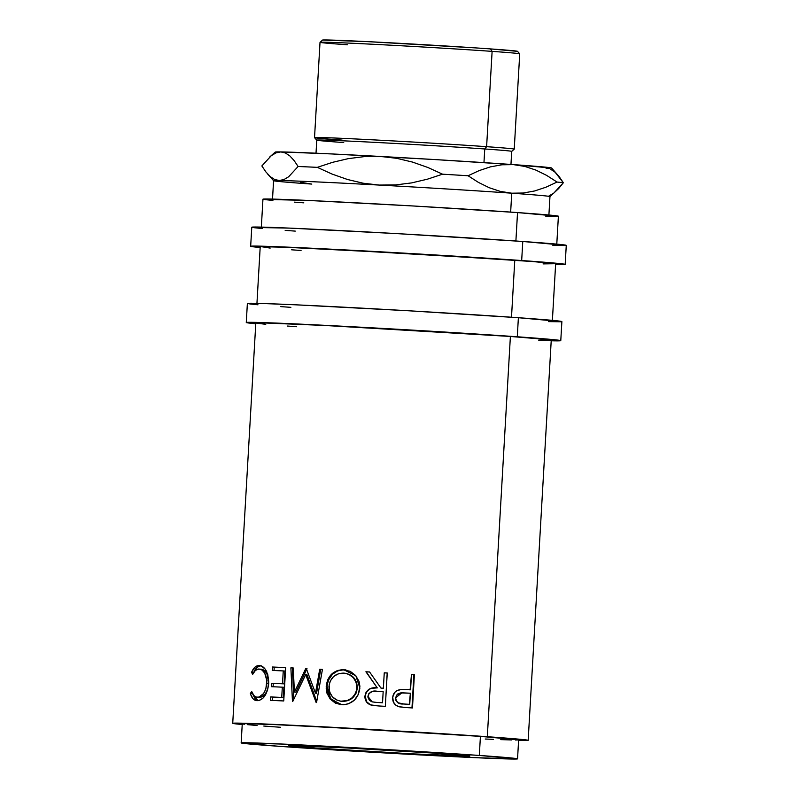 <?xml version="1.0" encoding="UTF-8"?>
<svg xmlns="http://www.w3.org/2000/svg" width="799" height="799" viewBox="0 0 799 799"><rect width="100%" height="100%" fill="white"/><g stroke="black" fill="none" stroke-linecap="round" stroke-linejoin="round"><path stroke-width="1.2" d="M242.686 724.563L233.138 723.485L240.129 723.165L301.273 725.692L487.31 736.708L510.391 336.459A147.965 1.868 -176.7 0 0 348.644 326.691A147.965 1.868 -176.7 0 0 255.81 323.076L232.729 723.315A147.965 1.868 3.3 0 1 325.563 726.93A147.965 1.868 3.3 0 1 487.31 736.708L525.962 739.904L527.759 740.184L527.08 740.513L518.601 740.463A147.965 1.868 3.3 0 0 528.169 740.353L551.25 340.104A147.965 1.868 -176.7 0 0 510.391 336.459L324.344 325.443L263.211 322.916L255.85 323.036L265.767 324.324M242.217 724.523A147.965 1.868 3.3 0 1 232.729 723.315M414.391 674.596L412.474 707.944A147.965 1.868 -176.7 0 0 406.042 707.564L399.43 706.845L396.004 705.337L393.338 702.011L392.738 697.038L394.716 692.413L397.023 690.636L400.868 689.587L408.229 689.667A147.965 1.868 3.3 0 1 410.576 689.807L411.455 674.416A147.965 1.868 3.3 0 1 414.391 674.596L413.902 674.596A145.578 1.838 -176.7 0 0 411.455 674.446A145.578 1.838 -176.7 0 1 413.902 674.596L411.974 707.914L414.391 674.596L412.474 707.944A147.965 1.868 3.3 0 0 406.042 707.564L398.551 706.616C394.506 705.088 392.549 702.151 392.679 697.797C393.038 693.352 395.415 690.666 399.79 689.717L408.229 689.667A147.965 1.868 3.3 0 1 410.576 689.807L410.127 689.817A145.578 1.838 -176.7 0 0 407.82 689.677L401.737 689.527L407.82 689.677A145.578 1.838 -176.7 0 1 410.127 689.817L411.455 674.416A147.965 1.868 3.3 0 1 414.391 674.596M371.775 705.237L371.126 705.078C366.931 703.639 364.863 700.693 364.923 696.229L365.203 696.279C366.531 689.867 370.566 687.07 377.328 687.889L372.124 688.169L369.228 689.267L366.332 692.234L364.923 696.229C366.272 689.827 370.366 687.03 377.238 687.859L366.202 671.819A145.578 1.838 -176.7 0 1 369.607 672.009A145.578 1.838 -176.7 0 0 366.202 671.819L365.912 671.769A147.965 1.868 3.3 0 1 369.587 671.979L380.963 688.099A145.578 1.838 -176.7 0 1 383.36 688.239L383.36 688.239A145.578 1.838 -176.7 0 0 380.963 688.099L380.933 688.069A147.965 1.868 3.3 0 1 383.37 688.209L384.259 672.818A147.965 1.868 3.3 0 1 387.245 672.988L385.328 706.346A147.965 1.868 -176.7 0 0 378.646 705.956L370.436 704.848L368.489 703.839L365.672 700.523L364.923 696.229L366.062 692.194L369.008 689.227L370.946 688.388L377.238 687.859L365.912 671.769A147.965 1.868 3.3 0 1 369.587 671.979L380.933 688.069A147.965 1.868 3.3 0 1 383.37 688.209L384.259 672.818A147.965 1.868 3.3 0 1 387.245 672.988L387.195 673.018A145.578 1.838 -176.7 0 0 384.249 672.848A145.578 1.838 -176.7 0 1 387.195 673.018L385.328 706.346A147.965 1.868 3.3 0 0 378.646 705.956L372.394 705.367M343.6 704.778L335.5 703.21L330.267 699.125L326.971 693.212L326.162 688.099L327.75 679.659L331.645 674.166L337.198 670.611L342.042 669.672L350.152 671.28L355.505 675.375L358.991 681.227L359.9 686.291L358.242 694.671L354.267 700.224L348.514 703.779L343.6 704.778M294.412 692.084L305.747 668.573A147.965 1.868 3.3 0 1 306.317 668.603L315.475 693.182L319.72 669.282A147.965 1.868 3.3 0 1 322.446 669.422L316.544 702.571A147.965 1.868 -176.7 0 0 316.164 702.551L305.707 674.576L292.794 701.382A147.965 1.868 -176.7 0 0 292.454 701.372L290.886 667.844A147.965 1.868 3.3 0 1 293.243 667.964L294.412 692.084L295.83 692.194L307.006 668.673L295.83 692.194L294.412 692.084L293.243 667.964A147.965 1.868 3.3 0 0 290.886 667.844L292.454 701.372A147.965 1.868 3.3 0 1 292.794 701.382L305.707 674.576L306.956 674.676L316.754 701.392L306.956 674.676L305.707 674.576L316.164 702.551A147.965 1.868 3.3 0 1 316.544 702.571L322.446 669.422A147.965 1.868 3.3 0 0 319.72 669.282L315.475 693.182L316.554 693.272L320.749 669.362L316.554 693.272L315.475 693.182L306.317 668.603A147.965 1.868 3.3 0 0 305.747 668.573L294.412 692.084M285.672 667.604L283.745 700.953A147.965 1.868 -176.7 0 0 270.501 700.363L270.701 696.938A147.965 1.868 3.3 0 1 281.727 697.437L282.317 687.17A147.965 1.868 -176.7 0 0 271.29 686.681L271.49 683.255A147.965 1.868 3.3 0 1 282.516 683.754L283.255 670.92A147.965 1.868 -176.7 0 0 272.229 670.431L272.429 667.005A147.965 1.868 3.3 0 1 285.672 667.604L283.745 700.953A147.965 1.868 3.3 0 0 270.501 700.363L270.701 696.938A147.965 1.868 3.3 0 1 281.727 697.437L283.345 697.547A145.578 1.838 -176.7 0 0 272.499 697.068L272.309 700.443L272.499 697.068L270.701 696.938L272.499 697.068A145.578 1.838 -176.7 0 1 283.345 697.547L283.935 687.29L283.345 697.547L281.727 697.437L282.317 687.17L283.935 687.29L282.317 687.17A147.965 1.868 3.3 0 0 271.29 686.681L271.49 683.255A147.965 1.868 3.3 0 1 282.516 683.754L284.134 683.864A145.578 1.838 -176.7 0 0 273.288 683.385L273.098 686.76L273.288 683.385L271.49 683.255L273.288 683.385A145.578 1.838 -176.7 0 1 284.134 683.864L284.873 671.04L284.134 683.864L282.516 683.754L283.255 670.92L284.873 671.04L283.255 670.92A147.965 1.868 3.3 0 0 272.229 670.431L272.429 667.005A147.965 1.868 3.3 0 1 285.672 667.604M250.606 694.281L250.367 693.442L251.685 691.485L254.052 695.769L256.539 697.147L259.026 697.078L263.6 693.532L265.837 688.988L266.826 680.588L264.719 673.128L262.042 670.061L258.976 669.033L255.48 670.321L252.664 674.376L251.575 672.359L254.891 667.195L258.047 665.667L261.243 666.006L265.178 669.073L267.745 674.436L268.744 682.146L267.475 690.526L262.951 698.176L259.076 700.473L256.05 700.543L253.073 698.815L250.606 694.281M517.542 758.86L518.641 739.804A138.417 1.748 -176.7 0 0 480.419 736.388L479.32 755.445A138.417 1.748 3.3 0 1 517.542 758.86A138.417 1.748 3.3 0 1 430.691 755.474A138.417 1.748 3.3 0 1 279.38 746.336L241.198 742.89L283.945 744.129L382.571 749.332L479.32 755.445L480.419 736.388A138.417 1.748 -176.7 0 0 329.108 727.25A138.417 1.748 -176.7 0 0 242.257 723.864L241.158 742.93A138.417 1.748 3.3 0 1 328.009 746.306A138.417 1.748 3.3 0 1 479.32 755.445L517.502 758.9L474.756 757.662L376.129 752.458L279.38 746.336A138.417 1.748 3.3 0 1 241.158 742.93M313.857 747.904L313.947 746.326L313.857 747.904A90.686 1.149 3.3 0 1 288.809 745.677A90.686 1.149 3.3 0 1 345.707 747.894A90.686 1.149 3.3 0 1 444.843 753.876A90.686 1.149 3.3 0 1 469.892 756.114A90.686 1.149 3.3 0 1 412.983 753.896A90.686 1.149 3.3 0 1 313.857 747.904L412.034 753.847L469.862 756.134L431.39 752.958L346.666 747.944L290.986 745.547L313.857 747.904M246.272 322.526A157.513 1.988 3.3 0 0 255.77 323.755L246.322 322.486L254.152 322.357L319.24 325.053L517.283 336.779L518.381 317.712A157.513 1.988 -176.7 0 0 346.197 307.315A157.513 1.988 -176.7 0 0 247.37 303.46L246.272 322.526A157.513 1.988 3.3 0 1 345.098 326.372A157.513 1.988 3.3 0 1 517.283 336.779L558.431 340.174L560.738 340.704L559.62 340.833L551.21 340.793A157.513 1.988 3.3 0 0 560.778 340.654L561.877 321.598A157.513 1.988 -176.7 0 0 518.381 317.712L517.283 336.779A157.513 1.988 3.3 0 1 560.778 340.654M250.666 246.292A157.513 1.988 3.3 0 0 260.164 247.52L250.716 246.242L258.546 246.122L323.635 248.819L521.677 260.534L522.776 241.478A157.513 1.988 -176.7 0 0 350.601 231.081A157.513 1.988 -176.7 0 0 251.775 227.226L250.666 246.292A157.513 1.988 3.3 0 1 349.493 250.137A157.513 1.988 3.3 0 1 521.677 260.534L562.826 263.94L565.133 264.459L564.014 264.599L555.605 264.549A157.513 1.988 3.3 0 0 565.173 264.419L566.271 245.363A157.513 1.988 -176.7 0 0 522.776 241.478L521.677 260.534A157.513 1.988 3.3 0 1 565.173 264.419M347.635 44.794A100.025 1.258 3.3 0 1 320.029 42.317A100.025 1.258 3.3 0 1 383.36 44.804A100.025 1.258 3.3 0 1 492.114 51.376L490.526 48.919A97.638 1.228 -176.7 0 0 384.369 42.497A97.638 1.228 -176.7 0 0 322.546 40.07L367.76 41.648L476.044 47.92L490.526 48.919L492.114 51.376A100.025 1.258 -176.7 0 0 382.771 44.774A100.025 1.258 -176.7 0 0 320.019 42.327L314.526 137.628A100.025 1.258 3.3 0 1 377.278 140.065A100.025 1.258 3.3 0 1 486.611 146.676A100.025 1.258 -176.7 0 0 376.699 140.035A100.025 1.258 -176.7 0 0 314.526 137.638L316.774 140.165A97.638 1.228 3.3 0 1 377.458 142.502A97.638 1.228 3.3 0 1 484.753 148.974L486.611 146.676L492.114 51.376L486.611 146.676A100.025 1.258 3.3 0 1 514.236 149.143L519.73 53.843A100.025 1.258 -176.7 0 0 492.114 51.376A100.025 1.258 3.3 0 1 519.72 53.823L517.472 51.306A97.638 1.228 -176.7 0 0 490.526 48.919L517.452 51.346M343.73 142.552A97.638 1.228 3.3 0 1 316.774 140.165M342.142 140.095A100.025 1.258 3.3 0 1 314.526 137.628M510.961 164.444L511.71 151.381A97.638 1.228 -176.7 0 0 484.753 148.974L483.964 162.616L484.753 148.974A97.638 1.228 -176.7 0 0 378.027 142.532A97.638 1.228 -176.7 0 0 316.774 140.145L316.014 153.198M548.863 215.67L549.962 196.614A138.417 1.748 -176.7 0 0 511.74 193.198L510.651 212.095L511.74 193.198A138.417 1.748 -176.7 0 0 379.126 185.068A138.417 1.748 -176.7 0 0 279.161 180.514A138.417 1.748 -176.7 0 0 273.578 180.684L272.479 199.74M556.743 244.814L558.391 216.219A147.965 1.868 -176.7 0 0 517.532 212.574L515.894 240.998L517.532 212.574A147.965 1.868 -176.7 0 0 355.785 202.806A147.965 1.868 -176.7 0 0 262.951 199.191L261.303 227.775M552.349 321.048L555.645 263.87A147.965 1.868 -176.7 0 0 514.786 260.224L511.5 317.233L514.786 260.224A147.965 1.868 -176.7 0 0 353.038 250.457A147.965 1.868 -176.7 0 0 260.204 246.841L256.908 304.01M545.787 216.249L557.303 216.389M558.351 216.259L517.532 212.574L414.122 206.032L308.684 200.469L263.36 199.351M265.158 199.64L272.908 200.439M294.322 202.147L303.81 202.836M300.404 182.292L311.8 184.09A138.417 1.748 3.3 0 1 273.588 180.704A138.417 1.748 3.3 0 1 279.161 180.514L274.576 179.465L270.152 176.539L265.897 171.925L261.852 165.952L271.261 155.705L276.035 152.869L280.809 151.92L331.875 153.947L434.646 159.55L513.387 164.614L551.57 168.06M279.161 180.514A138.417 1.748 3.3 0 1 379.126 185.068L363.146 183.211L347.475 179.485L332.124 174.092L317.313 167.351A152.739 1.928 -176.7 0 0 298.117 166.482L288.699 176.729L283.935 179.565L279.161 180.514L283.935 179.565L288.699 176.729L298.117 166.482A152.739 1.928 3.3 0 1 317.313 167.351L332.674 162.307L348.354 158.631L364.414 156.604L380.773 156.474A138.417 1.748 -176.7 0 0 280.809 151.92L285.393 152.969L289.817 155.895L294.072 160.509L298.117 166.482L294.072 160.509L289.817 155.895L285.393 152.969L280.809 151.92A138.417 1.748 -176.7 0 0 275.236 152.07L280.809 151.92L276.035 152.869L271.261 155.705L261.852 165.952L265.897 171.925L270.152 176.539L274.576 179.465M379.126 185.068A138.417 1.748 3.3 0 1 511.74 193.198L500.274 191.38L489.198 187.705L478.471 182.422L468.054 175.75A152.739 1.928 -176.7 0 0 442.586 174.192L427.225 179.236L411.545 182.911L395.485 184.939L379.126 185.068L363.146 183.211L347.475 179.485L332.124 174.092L317.313 167.351L332.674 162.307L348.354 158.631L364.414 156.604L380.773 156.474L396.763 158.332L412.434 162.057L427.785 167.45L442.586 174.192A152.739 1.928 3.3 0 1 468.054 175.75L479.18 170.596L490.486 166.851L501.882 164.794L513.387 164.614A138.417 1.748 -176.7 0 0 380.773 156.474L396.763 158.332L412.434 162.057L427.785 167.45L442.586 174.192L427.225 179.236L411.545 182.911L395.485 184.939L379.126 185.068M511.74 193.198A138.417 1.748 3.3 0 1 549.942 196.634L558.611 188.594L563.335 182.751A152.739 1.928 -176.7 0 0 557.063 182.062L545.937 187.216L534.641 190.961L523.245 193.018L511.74 193.198L500.274 191.38L489.198 187.705L478.471 182.422L468.054 175.75L479.18 170.596L490.486 166.851L501.882 164.794L513.387 164.614L524.843 166.432L535.929 170.107L546.646 175.4L557.063 182.062A152.739 1.928 3.3 0 1 563.335 182.751L559.32 176.829L551.6 168A138.417 1.748 -176.7 0 0 513.387 164.614L524.843 166.432L535.929 170.107L546.646 175.4L557.063 182.062L545.937 187.216L534.641 190.961L523.245 193.018L511.74 193.198M276.025 152.329L275.265 152.05L269.672 157.033M549.962 168.199L546.027 168.199M549.083 195.865L553.827 193.078L563.335 182.751L555.125 172.244L550.691 169.278M514.226 149.153A100.025 1.258 -176.7 0 0 486.611 146.676L484.753 148.974A97.638 1.228 3.3 0 1 511.7 151.401L514.226 149.153M543.04 263.9L555.225 263.71L532.633 261.543L411.365 253.683L287.051 247.31L261.293 246.671L270.162 248.09M291.575 249.797L301.063 250.487M552.858 245.393L565.113 245.533M566.231 245.403L522.776 241.478L397.263 233.628L289.827 228.124L252.214 227.405M254.122 227.705L262.372 228.564M285.173 230.382L295.26 231.111M287.181 326.032L296.659 326.721M538.646 340.134L550.161 340.274L551.21 340.144L549.043 339.655L510.391 336.459L487.31 736.708A147.965 1.868 3.3 0 1 528.169 740.353M548.464 321.627L560.718 321.767M561.837 321.637L518.381 317.712L408.299 310.751L296.059 304.828L260.784 303.43L247.81 303.64M249.717 303.94L257.977 304.799M280.769 306.616L290.866 307.345M356.783 689.277L356.174 682.346L353.268 677.642L348.873 674.386L344.968 673.247L338.257 673.837L333.553 676.563L330.287 681.038L329.108 685.093L329.657 692.064L332.434 696.808L336.779 700.014L340.644 701.202L347.385 700.553L352.169 697.767L355.555 693.322L356.783 689.277M383.17 691.634L372.594 691.365L368.868 693.612L367.91 697.137L369.428 700.373L371.935 701.802L376.279 702.391A147.965 1.868 3.3 0 1 382.531 702.75L383.17 691.634L382.531 702.75A145.578 1.838 -176.7 0 0 376.369 702.421L372.204 701.882L367.9 696.408C369.188 692.074 372.244 690.346 377.068 691.235L383.17 691.634M410.376 693.232L400.239 692.933L396.594 695.2L395.665 697.956L396.254 700.733L398.182 702.81L403.715 703.989A147.965 1.868 3.3 0 1 409.737 704.348L410.376 693.232L409.288 704.358A145.578 1.838 -176.7 0 0 403.365 703.999L403.715 703.989C399.041 704.299 396.354 702.291 395.665 697.956L395.445 697.976C396.094 702.301 398.731 704.309 403.365 703.999L403.715 703.989A147.965 1.868 3.3 0 1 409.737 704.348L409.288 704.358A145.578 1.838 -176.7 0 0 403.365 703.999L397.922 702.83L396.034 700.753L395.445 697.976L401.947 692.773L410.376 693.232M341.213 701.272L342.002 701.342C333.612 700.194 329.268 695.25 328.968 686.511C330.237 677.772 335.121 673.307 343.62 673.118L344.559 673.197M342.002 701.342L342.641 701.402C351.071 701.083 355.974 696.588 357.343 687.919L356.923 687.869C355.545 696.528 350.571 701.023 342.002 701.342L341.253 701.282M343.62 673.118C352.049 674.256 356.484 679.17 356.923 687.869L357.343 687.919C356.933 679.24 352.579 674.326 344.269 673.187L349.433 674.446L353.757 677.702L356.614 682.406L357.343 687.919L355.994 693.372L352.659 697.827L347.945 700.613L342.641 701.402M372.234 701.882L376.279 702.391A147.965 1.868 3.3 0 1 382.531 702.75L382.521 702.78A145.578 1.838 -176.7 0 0 376.369 702.421L372.104 701.842M401.947 692.773L395.445 697.976L397.343 694.131L401.388 692.793M257.997 700.653L252.494 693.582L255.151 698.955L258.077 700.673M268.574 685.003L267.725 689.118L265.508 693.662L262.571 696.508L259.465 697.397C264.439 696.958 267.515 692.363 268.694 683.584C268.514 674.666 265.947 669.862 260.983 669.163L264 670.191L266.636 673.247L268.354 677.952L268.744 682.146M260.094 669.212L260.983 669.163M260.624 665.747L256.968 667.335L253.702 672.488C255.58 667.874 258.067 665.627 261.173 665.747M274.227 667.135L274.027 670.511L274.227 667.135L272.429 667.005L274.227 667.135A145.578 1.838 -176.7 0 1 285.662 667.644A145.578 1.838 -176.7 0 0 274.227 667.135M292.384 667.954L293.792 699.265L292.384 667.954L290.886 667.844L292.384 667.954A145.578 1.838 -176.7 0 1 293.243 668.004A145.578 1.838 -176.7 0 0 292.384 667.954M322.446 669.452A145.578 1.838 -176.7 0 0 320.749 669.362L319.72 669.282L320.749 669.362A145.578 1.838 -176.7 0 1 322.446 669.452M340.943 704.678L330.666 698.666L327.101 686.441L327.87 693.292L331.096 699.205L336.239 703.28L340.943 704.678M327.27 684.723L327.101 686.441C328.519 675.764 334.272 670.201 344.349 669.762L337.947 670.681L332.464 674.256L328.639 679.759L327.27 684.723M345.977 669.922L345.118 669.822M370.616 704.888L371.305 705.118C367.16 703.679 365.133 700.733 365.203 696.279L366.661 701.832L370.616 704.888M485.193 739.015L493.522 739.355M500.763 739.634L511.72 739.944M515.315 739.994L517.622 739.954M518.601 739.844L480.419 736.388L370.117 729.497L275.705 724.653L245.583 723.674L242.297 723.824L244.324 724.284M247.31 724.623L257.088 725.512M263.79 726.051L280.479 727.28M252.494 693.582L250.367 693.442C251.715 698.176 253.982 700.593 257.158 700.673C263.36 700.174 267.206 694.531 268.694 683.764L266.736 671.759C264.669 667.654 262.142 665.607 259.156 665.617L259.156 665.617C256 665.487 253.473 667.734 251.575 672.359L253.702 672.488L251.575 672.359L252.664 674.376C254.322 670.761 256.419 668.983 258.976 669.033C264.01 669.722 266.626 674.536 266.826 683.455L268.694 683.584L266.826 683.455C265.638 692.234 262.511 696.838 257.458 697.257L259.465 697.397L257.458 697.257C254.841 697.167 252.913 695.24 251.685 691.485L250.367 693.442L252.504 693.562M307.006 668.673L305.747 668.573L307.006 668.673M341.942 704.768C352.349 704.259 358.322 698.676 359.87 688.019L355.865 675.784L343.71 669.692C333.473 670.111 327.63 675.674 326.192 686.361L327.101 686.441L326.192 686.361L329.937 698.726L341.942 704.768M320.029 42.317L322.546 40.07M273.588 180.704L267.625 174.012M345.228 673.267L344.609 673.207"/></g></svg>
